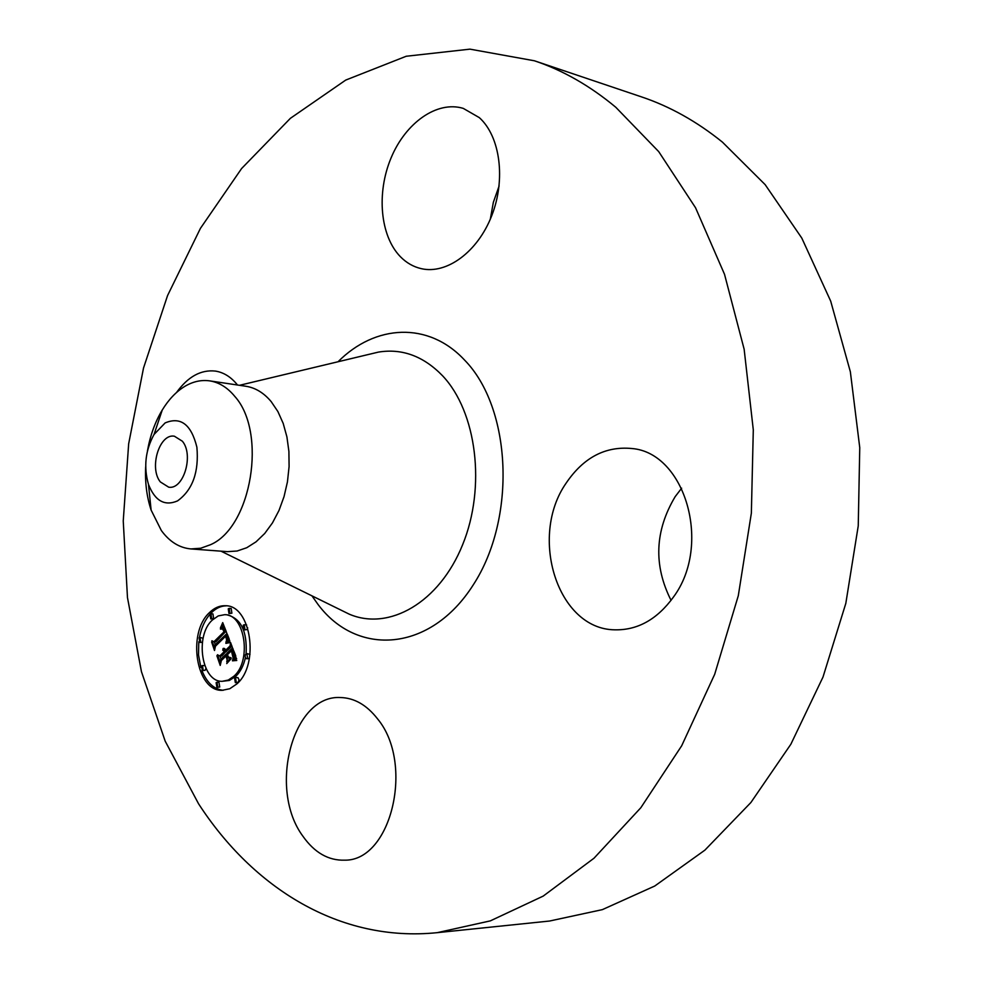 <?xml version="1.0" encoding="UTF-8"?>
<svg xmlns="http://www.w3.org/2000/svg" width="983" height="983" viewBox="0 0 983 983"><rect width="100%" height="100%" fill="white"/><g stroke="black" fill="none" stroke-linecap="round" stroke-linejoin="round"><path stroke-width="1.47" d="M176.547 392.487C187.986 376.624 200.962 369.485 215.474 371.095C223.805 372.434 231.152 377.067 237.517 385.017M534.433 60.786L641.408 96.85C669.767 106.348 696.775 121.437 722.431 142.13L765.155 184.644L801.796 238.083L830.684 301.105L850.356 371.783L859.756 447.67L858.245 525.88L845.822 603.365L822.992 677.078L790.86 744.242L750.889 802.521L704.885 850.148L654.739 886.027L602.37 909.631L549.558 921.034L437.263 932.658C339.688 942.636 253.147 888.042 198.541 803.75L165.193 741.17L141.454 671.684L127.471 597.59L123.244 520.965L128.662 443.812L143.518 368.035L167.565 295.551L200.434 228.351L241.609 168.523L290.39 118.316L345.733 80.078L406.225 56.252L469.948 49.15L534.433 60.786C562.866 70.309 589.984 85.791 615.776 107.258L658.708 151.615L695.546 207.757L724.52 274.306L744.143 349.223L753.297 429.878L751.356 513.163L738.294 595.735L714.69 674.289L681.674 745.79L640.83 807.731L594.002 858.22L543.194 896.103L490.333 920.874L437.263 932.658M147.425 451.086C150.116 435.702 155.056 422.002 162.256 410.009C168.671 399.528 176.141 391.676 184.681 386.442C192.877 381.551 201.196 379.696 209.637 380.863L245.897 386.258C255.371 387.732 263.813 392.844 271.185 401.617L277.894 411.545L283.202 423.427L286.913 436.882L288.904 451.443L289.088 466.618L287.441 481.867L284.026 496.673L278.975 510.509L272.463 522.907L264.734 533.462L256.059 541.817L246.745 547.728L237.112 551.021L227.466 551.647L190.911 548.932C179.398 547.863 169.531 541.719 161.335 530.513L151.112 510.079C146.725 496.784 144.919 482.334 145.681 466.741M209.637 380.863C219.074 382.326 227.454 387.499 234.79 396.395C267.302 432.311 251.611 527.109 210.522 544.705L200.716 548.231L190.911 548.932M165.119 422.923C180.688 416.374 191.28 424.459 196.883 447.191C199.07 472.049 192.619 489.952 177.542 500.9C164.665 506.405 154.97 500.912 148.482 484.41C143.506 466.999 145.361 450.349 154.048 434.461L165.119 422.923M182.359 441.207C194.069 454.859 183.551 489.964 168.707 487.187L160.34 481.928C148.863 467.982 159.43 433.27 174.384 436.206L182.359 441.207M490.308 219.209L493.355 202.289L499.094 186.02M671.057 600.355C653.412 565.397 654.789 530.82 675.186 496.624L681.649 488.195M377.447 718.733C414.605 763.066 391.504 860.948 344.738 860.174C328.519 860.678 314.585 852.728 302.973 836.312C267.708 789.042 292.615 694.539 340.487 697.537C354.347 697.893 366.671 704.958 377.447 718.733M566.085 483.194C583.46 457.55 605.381 445.987 631.86 448.518C685.04 452.671 712.356 545.024 673.343 597.197C657.074 619.474 637.512 630.349 614.67 629.82C557.459 629.169 528.731 536.755 566.085 483.194M400.253 256.563C380.163 235.834 376.354 193.098 391.025 158.03C405.524 122.9 436.931 100.426 463.251 108.376L479.299 117.616C500.273 136.404 505.962 179.582 491.721 215.732C477.64 252.004 446.749 274.466 421.449 268.691C413.425 266.885 406.36 262.842 400.253 256.563M236.878 683.91L229.776 688.739L222.195 690.312C196.17 691.614 186.893 632.966 209.416 612.655C214.294 607.85 219.59 605.54 225.304 605.749C250.812 604.803 259.954 664.238 236.878 683.91M233.917 676.218L228.277 680.064L222.244 681.305C201.785 682.3 194.487 636.038 212.279 620.076L218.251 615.911L224.689 614.682C244.828 613.908 252.053 660.662 233.917 676.218M229.838 641.125L226.041 641.874L227.245 638.372L226.115 634.281L215.019 644.922L214.613 647.822L211.91 640.756L213.913 641.764L224.013 631.823L222.711 629.132L220.647 628.899L222.563 628.469L224.21 631.393L224.775 631.074L222.957 627.375L220.425 627.965L222.711 622.62L229.838 641.125M229.481 642.685L225.893 643.374L228.167 642.218L229.752 642.698M226.545 639.773L225.697 636.173L215.461 646.187L214.503 650.513L211.615 641.985L214.454 649.394L215.203 645.806L225.795 635.411L226.668 639.786M236.657 658.782L232.799 659.224L233.782 654.813L231.755 648.608L226.95 653.277L227.319 654.223L231.558 650.107L233.254 654.936L233.032 657.652L231.435 650.771L227.466 654.617L228.388 656.976L231.091 657.811L226.79 661.964L227.478 657.688L226.09 654.113L220.942 659.101L220.389 662.395L217.452 654.739L219.75 655.993L224.136 651.717L222.834 649.689L224.407 651.446L224.886 650.979L223.104 648.473L224.566 648.596L225.746 650.144L230.071 645.929L230.575 642.538L236.424 658.757M236.215 660.515L232.467 660.834L234.925 659.826L236.743 660.527M226.729 663.586L231.165 658.745L226.729 663.586M225.746 656.288L221.384 660.527L220.217 665.43L216.887 655.747L220.155 664.287L221.114 660.257L225.881 655.624L226.987 659.495L226.139 656.3M244.951 629.513L243.981 629.931L243.243 625.176L244.214 624.758L244.951 629.513M236.239 682.263L235.342 682.657L234.544 677.865L235.453 677.471L236.239 682.263M247.63 658.352L246.082 658.573L245.136 656.865L245.443 654.604L246.856 653.56L247.63 658.352M203.186 670.234L202.301 670.627L201.564 665.933L202.449 665.552L203.186 670.234M217.771 686.994L216.899 687.375L216.125 682.632L217.01 682.251L217.771 686.994M210.03 614.24L210.976 613.822L211.664 618.491L210.731 618.897L210.03 614.24M228.253 608.833L229.223 608.403L229.936 613.109L228.965 613.527L228.253 608.833M199.094 637.795L200.004 637.389L200.716 642.046L199.807 642.452L199.094 637.795M225.746 650.144L227.712 650.205L231.951 646.077M224.407 651.446L226.373 651.508L226.52 650.168M219.75 655.993L221.716 656.042L225.979 651.496M221.04 659.015L219.885 655.993M229.125 659.704L229.248 657.246M234.986 658.708L235.76 655.882M230.071 645.929L231.927 645.991M223.424 648.387L224.124 648.411M223.104 648.473L224.407 648.522M222.981 648.743L224.837 648.805M223.215 648.817L224.898 648.866M223.436 648.915L224.984 648.964M223.645 649.026L225.095 649.075M223.829 649.173L225.193 649.21M224.013 649.333L225.316 649.37M224.185 649.517L225.426 649.554M224.333 649.726L225.549 649.763M224.48 649.96L225.672 649.996M224.616 650.218L226.569 650.279M224.726 650.5L226.692 650.562M224.812 650.746L226.778 650.795M224.886 650.979L226.852 651.041M222.736 650.193L223.682 650.218M222.908 650.267L223.755 650.291M223.092 650.353L223.817 650.377M223.252 650.463L223.903 650.488M224.038 651.496L226.004 651.545M224.136 651.717L226.09 651.778M226.09 654.113L227.282 654.137M227.478 657.688L229.432 657.75M231.755 648.608L232.946 648.645M231.976 649.185L233.18 649.235M232.553 650.721L233.77 650.758M232.91 651.606L234.114 651.643M233.082 652.073L234.298 652.11M233.241 652.528L234.47 652.565M233.376 652.958L234.642 652.995M233.499 653.363L234.802 653.4M233.598 653.756L234.949 653.793M233.684 654.125L235.097 654.174M233.745 654.481L235.232 654.518M233.782 654.813L235.367 654.862M233.807 655.12L235.478 655.17M233.819 655.415L235.601 655.464M233.807 655.71L235.711 655.759M233.77 656.017L235.736 656.079M233.721 656.349L235.687 656.411M233.647 656.705L235.613 656.755M233.549 657.074L235.515 657.123M233.438 657.467L235.404 657.516M233.303 657.873L235.269 657.922M233.155 658.303L235.121 658.352M232.983 658.757L234.433 658.794M222.723 627.105L223.682 625.09M224.21 631.393L226.213 631.455M220.88 628.739L222.92 628.764M213.913 641.764L215.879 641.825L225.807 631.455M215.326 644.627L214.233 641.776M228.24 641.272L229.162 638.913M222.232 623.824L223.202 623.861M221.998 624.389L223.436 624.451M221.753 624.942L223.657 625.016M221.519 625.471L223.485 625.544M221.286 625.974L223.252 626.048M221.052 626.454L223.006 626.54M220.819 626.921L222.772 627.007M220.585 627.363L221.212 627.387M222.428 627.105L224.394 627.191M222.785 627.252L224.566 627.326M222.957 627.375L224.616 627.437M223.129 627.523L224.677 627.584M223.288 627.707L224.751 627.768M223.46 627.928L224.837 627.977M223.62 628.174L224.935 628.235M223.78 628.456L225.046 628.518M223.94 628.776L225.168 628.825M224.099 629.132L225.304 629.181M224.259 629.513L225.463 629.562M224.37 629.808L225.574 629.845M224.468 630.103L225.697 630.152M224.579 630.41L225.82 630.459M224.677 630.742L225.943 630.791M224.775 631.074L226.078 631.123M221.728 628.358L222.355 628.383M221.531 628.407L222.539 628.456M221.322 628.493L222.686 628.555M221.101 628.604L222.834 628.678M220.647 628.899L221.408 628.936M220.401 629.095L221.064 629.12M222.441 628.923L223.08 628.948M224.013 631.823L225.979 631.909M226.115 634.281L227.343 634.33M226.237 634.551L227.454 634.6M226.348 634.821L227.552 634.871M226.471 635.092L227.663 635.141M226.582 635.362L227.773 635.411M226.692 635.645L227.884 635.694M226.815 635.976L228.019 636.026M226.926 636.308L228.142 636.357M227.012 636.628L228.277 636.677M227.098 636.947L228.4 636.984M227.159 637.242L228.523 637.291M227.196 637.537L228.634 637.586M227.233 637.82L228.744 637.881M227.245 638.102L228.855 638.164M227.245 638.372L228.965 638.434M227.22 638.631L229.076 638.692M227.196 638.889L229.15 638.95M227.134 639.147L229.1 639.22M227.073 639.417L229.039 639.491M226.987 639.7L228.953 639.761M226.876 639.982L228.842 640.044M226.766 640.265L228.72 640.338M226.618 640.572L228.584 640.633M226.471 640.867L228.437 640.941M226.299 641.174L228.265 641.248M226.102 641.494L226.999 641.518M228.351 642.747L229.752 642.354M228.879 642.132L229.567 642.157M228.535 642.157L229.752 642.206M228.167 642.218L229.752 642.268M227.773 642.292L229.739 642.366M227.356 642.39L229.322 642.464M226.913 642.513L228.867 642.587M226.434 642.661L228.4 642.735M225.832 642.882L227.405 642.931M234.544 660.367L235.908 659.937M234.482 659.826L235.244 659.851M234.065 659.863L235.736 659.912M233.647 659.937L235.613 659.986M233.254 660.048L235.22 660.097M232.86 660.183L234.826 660.232M232.492 660.355L234.04 660.404M234.802 660.367L236.756 660.416M235.256 660.392L236.756 660.429M235.723 660.441L236.743 660.465M215.203 645.806L215.83 645.819M226.274 605.823C220.917 605.921 215.953 608.231 211.382 612.753C205.472 618.835 201.49 627.105 199.426 637.549M198.775 641.776L198.517 654.899L200.851 667.371M201.933 670.553C206.774 682.607 213.852 689.194 223.178 690.299M222.244 681.305L229.395 680.433L235.883 676.255C240.43 671.794 243.6 665.626 245.394 657.75M246.094 653.806C247.311 631.135 240.823 618.123 226.655 614.768L224.689 614.682M243.981 629.931L246.917 629.599L247.704 627.879M246.659 624.979L244.214 624.758M235.342 682.657L238.218 682.288L239.029 679.867L238.021 677.692L235.453 677.471M246.684 658.757L249.375 658.585M250.014 654.457L246.856 653.56M202.301 670.627L205.14 670.283L205.926 668.379M216.899 687.375L219.737 687.019L218.976 682.276L217.01 682.251M210.731 618.897L213.63 618.577L212.942 613.92L210.976 613.822M228.965 613.527L231.89 613.208L231.189 608.502L229.223 608.403M203.1 638.311L200.004 637.389M199.807 642.452L202.387 642.329M369.866 354.15L378.43 352.098C402.133 348.252 423.501 356.141 442.547 375.752C476.718 411.791 486.241 487.052 462.612 544.766C439.266 602.726 388.949 631.233 349.223 614.154L341.322 610.271M338.041 361.756C375.051 324.464 428.244 321.146 464.418 359.913C511.664 407.834 516.763 518.188 473.216 584.946C430.357 652.405 357.026 656.865 317.976 604.385L311.943 595.845M239.483 385.311L369.571 354.212M341.052 610.136L221.003 551.168M148.482 484.41L151.112 510.079M154.048 434.461L162.256 410.009M204.403 665.589L202.449 665.552"/></g></svg>

